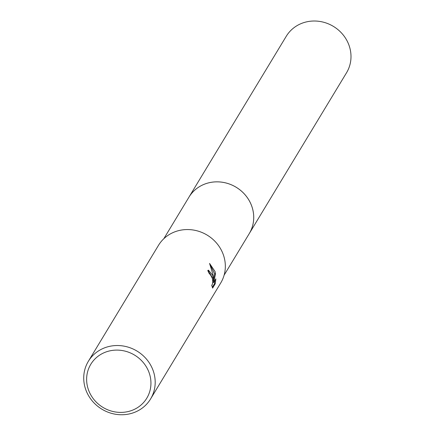 <?xml version="1.0" encoding="UTF-8"?>
<svg xmlns="http://www.w3.org/2000/svg" width="436" height="436" viewBox="0 0 436 436"><rect width="100%" height="100%" fill="white"/><g stroke="black" fill="none" stroke-linecap="round" stroke-linejoin="round"><path stroke-width="0.65" d="M188.575 197.786A35.24 32.896 31.2 0 1 188.957 197.143A35.229 32.891 31.2 0 1 223.178 182.384A35.229 32.891 31.2 0 1 252.39 208.146A35.229 32.891 31.2 0 1 249.25 233.614A35.24 32.896 31.2 0 1 248.863 234.252M188.69 197.601A35.234 32.891 31.2 0 1 222.9 182.33A35.234 32.891 31.2 0 1 252.395 208.141A35.234 32.891 31.2 0 1 248.978 234.061M212.61 288.098L211.667 285.117L212.207 284.921L212.79 282.021L212.348 277.601L210.174 273.797L209.449 274.048A36.368 33.948 -148.8 0 0 207.765 270.636L208.403 270.146L212.719 275.28L213.585 279.819L213.041 274.751L209.558 263.415L215.013 271.486L215.526 273.759L213.7 282.43L215.858 278.866L215.27 283.7L212.61 288.103M153.815 372.666A36.368 33.948 31.2 0 1 150.578 398.956A36.368 33.948 31.2 0 1 115.257 414.2A36.368 33.948 31.2 0 1 85.102 387.609A36.368 33.948 31.2 0 1 88.344 361.319A36.368 33.948 31.2 0 1 123.661 346.075A36.368 33.948 31.2 0 1 153.815 372.666M88.344 361.319L158.486 245.343A36.368 33.948 31.2 0 1 193.802 230.104A36.368 33.948 31.2 0 1 223.962 256.695A36.368 33.948 31.2 0 1 220.72 282.986L150.578 398.956M149.706 374.529A32.727 30.553 31.2 0 1 127.623 411.671A32.727 30.553 31.2 0 1 87.859 387.975A32.727 30.553 31.2 0 1 109.948 350.833A32.727 30.553 31.2 0 1 149.706 374.529M212.299 287.319L214.37 283.901L215.27 283.705M212.746 279.999L213.585 279.819M212.605 278.822L208.01 270.342M214.365 283.896L214.888 280.462M213.7 282.43L212.828 282.621L213.477 279.841M213.564 279.454L214.67 273.944L210.119 264.674M214.67 273.944L215.526 273.759M249.261 233.614A35.24 32.896 31.2 0 0 246.302 196.255A35.24 32.896 31.2 0 0 209.591 182.63A35.24 32.896 31.2 0 0 188.957 197.143L286.239 36.308A35.229 32.891 31.2 0 1 306.873 21.8A35.229 32.891 31.2 0 1 343.568 35.42A35.229 32.891 31.2 0 1 346.527 72.774L224.104 275.192M209.814 273.754L209.367 273.852M188.962 197.148L163.816 238.726"/></g></svg>
